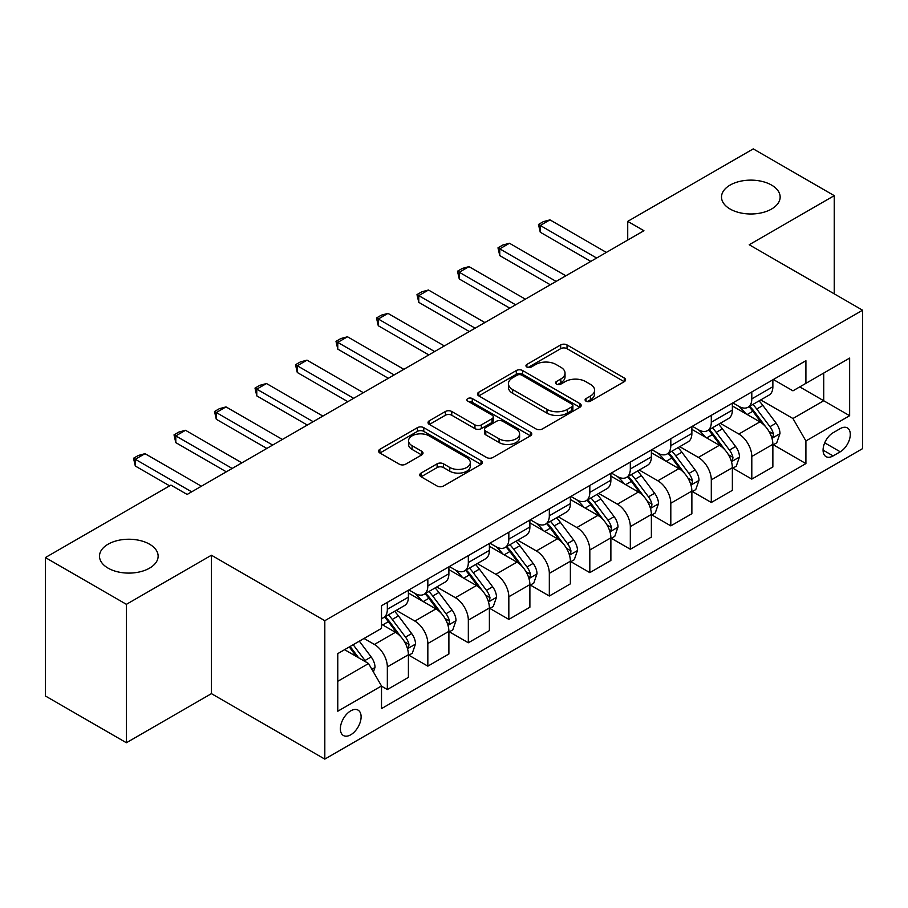 <?xml version="1.0" encoding="UTF-8"?>
<svg xmlns="http://www.w3.org/2000/svg" width="908" height="908" viewBox="0 0 908 908"><rect width="100%" height="100%" fill="white"/><g stroke="black" fill="none" stroke-linecap="round" stroke-linejoin="round"><path stroke-width="1.36" d="M586.023 401.166A3.144 1.816 0 0 0 590.472 401.166L624.261 381.666A4.495 2.599 0 0 0 625.578 379.828A4.495 2.599 0 0 0 624.261 377.989L567.023 344.938A4.495 2.599 0 0 0 560.667 344.938L526.878 364.449A3.144 1.816 0 0 0 525.959 365.731A3.144 1.816 0 0 0 526.878 367.025A3.144 1.816 0 0 0 531.328 367.025L535.709 364.494A14.392 8.308 0 0 1 556.059 364.494L560.826 367.252A14.392 8.308 0 0 1 565.037 373.12A14.392 8.308 0 0 1 560.826 378.999L556.456 381.519A3.144 1.816 0 0 0 555.526 382.813A3.144 1.816 0 0 0 556.456 384.095A3.144 1.816 0 0 0 560.906 384.095L565.275 381.564A14.392 8.308 0 0 1 585.626 381.564L590.393 384.322A14.392 8.308 0 0 1 594.615 390.202A14.392 8.308 0 0 1 590.393 396.07L586.023 398.601A3.144 1.816 0 0 0 585.104 399.883A3.144 1.816 0 0 0 586.023 401.166L586.023 398.601M149.559 544.198A29.317 16.934 0 0 0 117.597 540.532A29.317 16.934 0 0 0 99.494 556.173A29.317 16.934 0 0 0 108.086 568.136A29.317 16.934 0 0 0 140.036 571.813A29.317 16.934 0 0 0 158.14 556.173A29.317 16.934 0 0 0 149.559 544.198M771.562 185.084A29.317 16.934 0 0 0 739.611 181.418A29.317 16.934 0 0 0 721.508 197.059A29.317 16.934 0 0 0 730.1 209.022A29.317 16.934 0 0 0 762.05 212.699A29.317 16.934 0 0 0 780.154 197.059A29.317 16.934 0 0 0 771.562 185.084M350.738 734.788A14.664 8.467 120 0 0 360.317 721.871A14.664 8.467 120 0 0 358.07 710.124A14.664 8.467 120 0 0 350.738 710.85A14.664 8.467 120 0 0 341.158 723.767A14.664 8.467 120 0 0 343.406 735.514A14.664 8.467 120 0 0 350.738 734.788M421.062 473.091A4.495 2.599 0 0 0 419.746 474.929A4.495 2.599 0 0 0 421.062 476.757L437.123 486.03A4.495 2.599 0 0 0 443.49 486.03L481.013 464.374A4.495 2.599 0 0 0 482.33 462.535A4.495 2.599 0 0 0 481.013 460.696L423.775 427.657A4.495 2.599 0 0 0 417.408 427.657L379.885 449.312A4.495 2.599 0 0 0 378.568 451.151A4.495 2.599 0 0 0 379.885 452.99L399.282 464.181A4.495 2.599 0 0 0 405.649 464.181L421.698 454.919A4.495 2.599 0 0 0 423.014 453.081A4.495 2.599 0 0 0 421.698 451.242L412.084 445.692A12.031 6.946 0 0 1 408.555 440.777A12.031 6.946 0 0 1 415.989 434.364A12.031 6.946 0 0 1 429.098 435.863L466.78 457.621A12.031 6.946 0 0 1 470.299 462.535A12.031 6.946 0 0 1 462.876 468.948A12.031 6.946 0 0 1 449.766 467.45L443.49 463.818A4.495 2.599 0 0 0 437.123 463.818L421.062 473.091L421.062 476.757M211.428 555.231L126.394 604.331L45.4 557.569L45.4 695.982L126.394 742.744L211.428 693.644L324.814 759.111L324.814 620.697L211.428 555.231L211.428 693.644M834.248 293.851L834.248 195.651L749.214 244.751L862.6 310.218L324.814 620.697M834.248 195.651L753.265 148.889L627.723 221.37L627.723 240.075M45.4 557.569L170.931 485.099L187.139 494.451L643.92 230.723L627.723 221.37M536.026 428.939A4.495 2.599 0 0 0 542.382 428.939L579.906 407.272A4.495 2.599 0 0 0 581.222 405.433A4.495 2.599 0 0 0 579.906 403.606L522.668 370.555A4.495 2.599 0 0 0 516.3 370.555L478.777 392.222A4.495 2.599 0 0 0 477.46 394.049A4.495 2.599 0 0 0 478.777 395.888L536.026 428.939M469.073 401.847A3.144 1.816 0 0 1 472.262 402.289L472.262 398.555L530.454 432.151A4.495 2.599 0 0 1 531.77 433.99A4.495 2.599 0 0 1 530.454 435.817L492.93 457.484A4.495 2.599 0 0 1 486.575 457.484L429.336 424.433L429.336 420.767A4.495 2.599 0 0 0 428.02 422.606A4.495 2.599 0 0 0 429.336 424.433M429.336 420.767L445.397 411.494A4.495 2.599 0 0 1 451.753 411.494L474.963 424.899A4.495 2.599 0 0 0 481.331 424.899L491.977 418.747A4.495 2.599 0 0 0 493.294 416.908A4.495 2.599 0 0 0 491.977 415.07L467.813 401.12A3.144 1.816 0 0 1 466.894 399.838A3.144 1.816 0 0 1 468.834 398.158A3.144 1.816 0 0 1 472.262 398.555M840.252 428.61L833.124 432.73A14.199 8.195 120 0 0 823.84 445.238A14.199 8.195 120 0 0 826.019 456.622A14.199 8.195 120 0 0 833.124 455.918L840.252 451.798A14.199 8.195 120 0 0 849.525 439.29A14.199 8.195 120 0 0 847.346 427.906A14.199 8.195 120 0 0 840.252 428.61M324.814 759.111L862.6 448.62L862.6 310.218M773.344 379.51L792.945 390.826L805.907 383.346L805.907 360.714L381.508 605.738L381.508 628.37L337.776 653.612L337.776 711.225L381.508 685.971L381.508 708.603L805.907 463.591L805.907 440.959L792.945 418.509L760.734 399.917M805.907 383.346L849.638 358.093L849.638 415.705L805.907 440.959M126.394 604.331L126.394 742.744M799.755 386.899L823.726 400.746L823.726 373.063L849.638 358.093M792.945 418.509L823.726 400.746L849.638 415.705M337.776 681.295L368.557 663.532L344.586 649.685M381.508 686.164L387.341 689.535L387.341 666.903A18.33 10.578 -120 0 0 374.391 644.453L364.017 638.472M387.341 689.535L408.407 677.368L408.407 654.736A18.33 10.578 -120 0 0 395.445 632.297L381.508 624.25M408.884 655.213L427.838 666.154L427.838 643.522A18.33 10.578 -120 0 0 414.877 621.072L396.274 610.335M427.838 666.154L448.892 653.987L448.892 631.355A18.33 10.578 -120 0 0 435.942 608.916L408.407 593.015M449.381 631.832L468.335 642.773L468.335 620.141A18.33 10.578 -120 0 0 455.373 597.691L436.771 586.954M468.335 642.773L489.389 630.617L489.389 607.985A18.33 10.578 -120 0 0 476.439 585.535L448.892 569.634M489.877 608.451L508.832 619.392L508.832 596.76A18.33 10.578 -120 0 0 495.87 574.31L477.267 563.573M508.832 619.392L529.886 607.236L529.886 584.604A18.33 10.578 -120 0 0 516.924 562.154L489.389 546.253M530.374 585.07L549.329 596.011L549.329 573.379A18.33 10.578 -120 0 0 536.367 550.929L517.764 540.192M549.329 596.011L570.383 583.855L570.383 561.223A18.33 10.578 -120 0 0 557.421 538.773L529.886 522.872M570.871 561.689L589.825 572.63L589.825 549.998A18.33 10.578 -120 0 0 576.864 527.548L558.261 516.811M589.825 572.63L610.88 560.474L610.88 537.842A18.33 10.578 -120 0 0 597.918 515.392L570.383 499.502M611.368 538.308L630.322 549.249L630.322 526.617A18.33 10.578 -120 0 0 617.361 504.178L598.758 493.43M630.322 549.249L651.376 537.093L651.376 514.461A18.33 10.578 -120 0 0 638.415 492.011L610.88 476.121M651.865 514.927L670.808 525.868L670.808 503.236A18.33 10.578 -120 0 0 657.857 480.797L639.243 470.049M670.808 525.868L691.873 513.712L691.873 491.08A18.33 10.578 -120 0 0 678.912 468.641L651.376 452.74M692.361 491.546L711.305 502.487L711.305 479.855A18.33 10.578 -120 0 0 698.354 457.416L679.74 446.668M711.305 502.487L732.37 490.331L732.37 467.699A18.33 10.578 -120 0 0 719.408 445.261L691.873 429.359M732.847 468.165L751.801 479.106L751.801 456.474A18.33 10.578 -120 0 0 738.851 434.035L720.237 423.287M751.801 479.106L772.867 466.95L772.867 444.318A18.33 10.578 -120 0 0 759.905 421.88L732.37 405.978M732.847 402.891L738.851 406.353A18.33 10.578 -120 0 0 748.01 407.261A18.33 10.578 -120 0 0 751.801 398.873L751.801 391.95M692.361 426.272L698.354 429.734A18.33 10.578 -120 0 0 707.514 430.642A18.33 10.578 -120 0 0 711.305 422.254L711.305 415.331M651.865 449.653L657.857 453.115A18.33 10.578 -120 0 0 667.017 454.023A18.33 10.578 -120 0 0 670.808 445.635L670.808 438.712M611.368 473.034L617.361 476.496A18.33 10.578 -120 0 0 626.52 477.404A18.33 10.578 -120 0 0 630.322 469.005L630.322 462.093M570.871 496.415L576.864 499.877A18.33 10.578 -120 0 0 586.023 500.773A18.33 10.578 -120 0 0 589.825 492.386L589.825 485.474M530.374 519.796L536.367 523.246A18.33 10.578 -120 0 0 545.526 524.154A18.33 10.578 -120 0 0 549.329 515.767L549.329 508.843M489.877 543.166L495.87 546.627A18.33 10.578 -120 0 0 505.041 547.535A18.33 10.578 -120 0 0 508.832 539.148L508.832 532.224M449.381 566.547L455.373 570.008A18.33 10.578 -120 0 0 464.544 570.916A18.33 10.578 -120 0 0 468.335 562.529L468.335 555.605M408.884 589.928L414.877 593.389A18.33 10.578 -120 0 0 424.047 594.297A18.33 10.578 -120 0 0 427.838 585.91L427.838 578.986M773.344 444.784L805.907 463.591M748.01 407.261L769.065 395.105A18.33 10.578 -120 0 0 772.867 386.717L772.867 379.794M707.514 430.642L728.568 418.486A18.33 10.578 -120 0 0 732.37 410.087L732.37 403.175M667.017 454.023L688.071 441.867A18.33 10.578 -120 0 0 691.873 433.468L691.873 426.556M626.52 477.404L647.574 465.236A18.33 10.578 -120 0 0 651.376 456.849L651.376 449.937M586.023 500.773L607.089 488.618A18.33 10.578 -120 0 0 610.88 480.23L610.88 473.306M545.526 524.154L566.592 511.999A18.33 10.578 -120 0 0 570.383 503.611L570.383 496.687M505.041 547.535L526.095 535.38A18.33 10.578 -120 0 0 529.886 526.992L529.886 520.068M464.544 570.916L485.598 558.76A18.33 10.578 -120 0 0 489.389 550.373L489.389 543.449M424.047 594.297L445.102 582.141A18.33 10.578 -120 0 0 448.892 573.754L448.892 566.83M381.508 618.416A18.33 10.578 -120 0 0 383.551 617.678L404.605 605.523A18.33 10.578 -120 0 0 408.407 597.135L408.407 590.211M383.551 617.678A18.33 10.578 -120 0 0 387.341 609.291L387.341 602.367M368.557 663.532L381.508 685.971M587.283 401.608L590.393 399.815A14.392 8.308 0 0 0 594.615 393.936L594.615 390.202M565.037 373.12L565.037 376.865A14.392 8.308 0 0 1 560.826 382.745L557.705 384.538M624.205 381.701L567.023 348.683A4.495 2.599 0 0 0 560.667 348.683L528.138 367.468M579.849 407.306L522.668 374.3A4.495 2.599 0 0 0 516.3 374.3L478.845 395.922M571.949 406.727A3.144 1.816 0 0 0 572.88 405.433A3.144 1.816 0 0 0 571.949 404.151L521.714 375.14A3.144 1.816 0 0 0 517.265 375.14L512.645 377.807A14.392 8.308 0 0 0 508.435 383.675A14.392 8.308 0 0 0 512.645 389.555L546.991 409.383A14.392 8.308 0 0 0 567.341 409.383L571.949 406.727L571.949 410.461A3.144 1.816 0 0 0 572.88 409.179L572.88 405.433M508.435 383.675L508.435 387.421A14.392 8.308 0 0 0 512.645 393.3L512.645 389.555M571.949 410.461L567.341 413.129A14.392 8.308 0 0 1 546.991 413.129L512.645 393.3M429.393 424.467L445.397 415.24L445.397 411.494M493.294 416.908L493.294 420.654A4.495 2.599 0 0 1 491.977 422.492L481.331 428.633A4.495 2.599 0 0 1 474.963 428.633L451.753 415.24A4.495 2.599 0 0 0 445.397 415.24M472.262 402.289L530.397 435.851M499.06 438.802A12.031 6.946 0 0 0 512.169 440.312A12.031 6.946 0 0 0 519.592 433.888A12.031 6.946 0 0 0 516.062 428.985L502.794 421.312A4.495 2.599 0 0 0 496.426 421.312L485.78 427.464A4.495 2.599 0 0 0 484.463 429.302A4.495 2.599 0 0 0 485.78 431.141L499.06 438.802L499.06 442.548A12.031 6.946 0 0 0 512.169 444.046A12.031 6.946 0 0 0 519.592 437.633L519.592 433.888M484.463 429.302L484.463 433.048A4.495 2.599 0 0 0 485.78 434.875L485.78 431.141M499.06 442.548L485.78 434.875M470.299 462.535L470.299 466.269A12.031 6.946 0 0 1 462.876 472.693A12.031 6.946 0 0 1 449.766 471.184L443.49 467.563A4.495 2.599 0 0 0 437.123 467.563L421.13 476.791M408.555 440.777L408.555 444.523A12.031 6.946 0 0 0 412.084 449.426L412.084 445.692M421.641 454.953L412.084 449.426M480.945 464.408L423.775 431.391A4.495 2.599 0 0 0 417.408 431.391L379.941 453.024M772.867 445.068L776.749 442.82L779.983 433.468A12.144 7.014 -120 0 0 776.113 423.128L762.879 405.467A35.049 20.237 -120 0 0 759.054 400.882M745.888 413.787A35.049 20.237 -120 0 0 738.715 406.273M771.755 437.633L773.162 436.112L773.434 433.99A12.144 7.014 -120 0 0 769.961 426.692L756.716 409.02A35.049 20.237 -120 0 0 752.891 404.435M749.633 406.319A29.09 16.798 60 0 1 754.412 411.755L765.614 426.703M749.009 406.682A35.049 20.237 60 0 1 752.834 411.267L761.63 423.014M596.624 258.031L540.26 225.479L540.26 232.221L538.478 224.458L543.336 221.654L549.976 219.872L606.34 252.413M590.79 261.391L540.26 232.221M549.976 219.872L540.26 225.479L538.478 224.458M732.37 468.449L736.252 466.201L739.487 456.849A12.144 7.014 -120 0 0 735.616 446.509L722.382 428.848A35.049 20.237 -120 0 0 718.557 424.263M705.391 437.168A35.049 20.237 -120 0 0 698.218 429.654M731.258 461.014L732.677 459.493L732.938 457.371A12.144 7.014 -120 0 0 729.465 450.073L716.23 432.401A35.049 20.237 -120 0 0 712.405 427.816M709.137 429.7A29.09 16.798 60 0 1 713.915 435.125L725.117 450.084M708.512 430.063A35.049 20.237 60 0 1 712.337 434.637L721.134 446.384M691.873 491.83L695.755 489.582L699.001 480.23A12.144 7.014 -120 0 0 695.119 469.89L681.885 452.218A35.049 20.237 -120 0 0 678.06 447.644M664.894 460.549A35.049 20.237 -120 0 0 657.721 453.035M690.761 484.395L692.18 482.863L692.441 480.752A12.144 7.014 -120 0 0 688.968 473.443L675.734 455.782A35.049 20.237 -120 0 0 671.909 451.197M668.64 453.081A29.09 16.798 60 0 1 673.418 458.506L684.621 473.465M668.016 453.444A35.049 20.237 60 0 1 671.841 458.018L680.648 469.765M651.376 515.211L655.258 512.963L658.504 503.611A12.144 7.014 -120 0 0 654.623 493.271L641.389 475.599A35.049 20.237 -120 0 0 637.564 471.025M624.398 483.919A35.049 20.237 -120 0 0 617.224 476.416M650.264 507.776L651.683 506.244L651.944 504.133A12.144 7.014 -120 0 0 648.471 496.824L635.237 479.152A35.049 20.237 -120 0 0 631.412 474.578M628.143 476.462A29.09 16.798 60 0 1 632.921 481.887L644.124 496.846M627.519 476.825A35.049 20.237 60 0 1 631.344 481.399L640.151 493.146M556.127 281.412L499.763 248.86L499.763 255.602L497.981 247.839L502.839 245.035L509.479 243.253L565.843 275.794M550.293 284.772L499.763 255.602M509.479 243.253L499.763 248.86L497.981 247.839M515.63 304.793L459.266 272.241L459.266 278.983L457.484 271.22L462.342 268.405L468.982 266.634L525.357 299.175M509.808 308.152L459.266 278.983M468.982 266.634L459.266 272.241L457.484 271.22M475.134 328.174L418.77 295.622L418.77 302.353L416.988 294.601L421.845 291.786L428.485 290.015L484.861 322.556M469.311 331.534L418.77 302.353M428.485 290.015L418.77 295.622L416.988 294.601M610.88 538.592L614.773 536.344L618.008 526.992A12.144 7.014 -120 0 0 614.126 516.652L600.892 498.98A35.049 20.237 -120 0 0 597.067 494.406M583.901 507.3A35.049 20.237 -120 0 0 576.728 499.797M609.779 531.157L611.186 529.625L611.447 527.514A12.144 7.014 -120 0 0 607.974 520.205L594.74 502.533A35.049 20.237 -120 0 0 590.915 497.959M587.658 499.843A29.09 16.798 60 0 1 592.425 505.268L603.627 520.227M587.022 500.206A35.049 20.237 60 0 1 590.847 504.78L599.655 516.527M434.648 351.544L378.273 319.003L378.273 325.734L376.491 317.97L381.349 315.167L387.988 313.396L444.364 345.937M428.814 354.914L378.273 325.734M387.988 313.396L378.273 319.003L376.491 317.97M570.383 561.973L574.276 559.725L577.511 550.373A12.144 7.014 -120 0 0 573.64 540.033L560.395 522.361A35.049 20.237 -120 0 0 556.57 517.787M543.404 530.681A35.049 20.237 -120 0 0 536.231 523.178M569.282 554.527L570.689 553.006L570.95 550.884A12.144 7.014 -120 0 0 567.477 543.586L554.243 525.914A35.049 20.237 -120 0 0 550.418 521.34M547.161 523.224A29.09 16.798 60 0 1 551.928 528.649L563.13 543.597M546.537 523.576A35.049 20.237 60 0 1 550.35 528.161L559.158 539.908M529.886 585.354L533.779 583.106L537.014 573.754A12.144 7.014 -120 0 0 533.144 563.414L519.898 545.742A35.049 20.237 -120 0 0 516.073 541.168M502.919 554.062A35.049 20.237 -120 0 0 495.734 546.559M528.785 577.908L530.193 576.387L530.465 574.265A12.144 7.014 -120 0 0 526.981 566.967L513.746 549.295A35.049 20.237 -120 0 0 509.921 544.721M506.664 546.605A29.09 16.798 60 0 1 511.442 552.03L522.645 566.978M506.04 546.957A35.049 20.237 60 0 1 509.865 551.542L518.661 563.289M489.389 608.723L493.282 606.487L496.517 597.135A12.144 7.014 -120 0 0 492.647 586.795L479.413 569.123A35.049 20.237 -120 0 0 475.588 564.538M462.422 577.443A35.049 20.237 -120 0 0 455.249 569.929M488.288 601.289L489.696 599.768L489.968 597.646A12.144 7.014 -120 0 0 486.484 590.348L473.25 572.676A35.049 20.237 -120 0 0 469.425 568.102M466.167 569.974A29.09 16.798 60 0 1 470.946 575.411L482.148 590.359M465.543 570.337A35.049 20.237 60 0 1 469.368 574.923L478.164 586.67M448.892 632.104L452.786 629.868L456.02 620.516A12.144 7.014 -120 0 0 452.15 610.176L438.916 592.504A35.049 20.237 -120 0 0 435.091 587.919M421.925 600.824A35.049 20.237 -120 0 0 414.752 593.31M447.792 624.67L449.199 623.149L449.471 621.027A12.144 7.014 -120 0 0 445.998 613.729L432.753 596.057A35.049 20.237 -120 0 0 428.928 591.471M425.67 593.355A29.09 16.798 60 0 1 430.449 598.792L441.651 613.74M425.046 593.719A35.049 20.237 60 0 1 428.871 598.304L437.667 610.051M408.407 655.485L412.289 653.249L415.524 643.885A12.144 7.014 -120 0 0 411.653 633.557L398.419 615.885A35.049 20.237 -120 0 0 394.594 611.3M407.295 648.051L408.702 646.53L408.975 644.408A12.144 7.014 -120 0 0 405.501 637.11L392.256 619.438A35.049 20.237 -120 0 0 388.431 614.852M385.174 616.736A29.09 16.798 60 0 1 389.952 622.173L401.154 637.121M384.549 617.1A35.049 20.237 60 0 1 388.374 621.685L397.171 633.432M394.151 374.925L337.776 342.384L337.776 349.115L335.994 341.351L340.852 338.548L347.492 336.777L403.867 369.318M388.318 378.296L337.776 349.115M347.492 336.777L337.776 342.384L335.994 341.351M353.655 398.306L297.279 365.765L297.279 372.496L295.497 364.732L300.355 361.929L307.006 360.147L363.37 392.699M347.821 401.676L297.279 372.496M307.006 360.147L297.279 365.765L295.497 364.732M313.158 421.687L256.782 389.146L256.782 395.877L255 388.113L259.87 385.31L266.509 383.528L322.873 416.08M307.324 425.058L256.782 395.877M266.509 383.528L256.782 389.146L255 388.113M272.661 445.068L216.286 412.527L216.286 419.258L214.515 411.494L219.373 408.691L226.013 406.909L282.377 439.461M266.827 448.439L216.286 419.258M226.013 406.909L216.286 412.527L214.515 411.494M232.164 468.449L175.8 435.908L175.8 442.639L174.018 434.875L178.876 432.072L185.516 430.29L241.88 462.842M226.33 471.82L175.8 442.639M185.516 430.29L175.8 435.908L174.018 434.875M373.415 671.943L375.027 667.266A12.144 7.014 -120 0 0 371.156 656.938L359.341 641.161M366.106 662.114A12.144 7.014 -120 0 0 365.005 660.491L353.189 644.714M350.147 646.473L358.637 657.801M349.308 646.961L356.504 656.575M191.667 491.83L135.303 459.278L135.303 466.02L133.521 458.256L138.379 455.453L145.019 453.671L201.383 486.211M169.637 485.848L135.303 466.02M145.019 453.671L135.303 459.278L133.521 458.256M374.391 644.453L395.445 632.297M414.877 621.072L435.942 608.916M455.373 597.691L476.439 585.535M495.87 574.31L516.924 562.154M536.367 550.929L557.421 538.773M576.864 527.548L597.918 515.392M617.361 504.178L638.415 492.011M657.857 480.797L678.912 468.641M698.354 457.416L719.408 445.261M738.851 434.035L759.905 421.88M751.801 398.873L772.867 386.717M751.801 456.474L772.867 444.318M711.305 479.855L732.37 467.699M711.305 422.254L732.37 410.087M670.808 503.236L691.873 491.08M670.808 445.635L691.873 433.468M630.322 526.617L651.376 514.461M630.322 469.005L651.376 456.849M589.825 549.998L610.88 537.842M589.825 492.386L610.88 480.23M549.329 573.379L570.383 561.223M549.329 515.767L570.383 503.611M508.832 596.76L529.886 584.604M508.832 539.148L529.886 526.992M468.335 620.141L489.389 607.985M468.335 562.529L489.389 550.373M427.838 643.522L448.892 631.355M427.838 585.91L448.892 573.754M387.341 666.903L408.407 654.736M387.341 609.291L408.407 597.135M824.714 442.832L840.252 451.798M823.079 450.118L833.124 455.918M590.393 399.815L590.393 396.07M556.456 384.095L556.456 381.519M560.826 382.745L560.826 378.999M526.878 367.025L526.878 364.449M560.667 348.683L560.667 344.938M567.023 348.683L567.023 344.938M624.261 381.666L624.261 377.989M478.777 395.888L478.777 392.222M516.3 374.3L516.3 370.555M522.668 374.3L522.668 370.555M579.906 407.272L579.906 403.606M546.991 413.129L546.991 409.383M567.341 413.129L567.341 409.383M451.753 415.24L451.753 411.494M474.963 428.633L474.963 424.899M481.331 428.633L481.331 424.899M491.977 422.492L491.977 418.747M530.454 435.817L530.454 432.151M437.123 467.563L437.123 463.818M443.49 467.563L443.49 463.818M449.766 471.184L449.766 467.45M421.698 454.919L421.698 451.242M379.885 452.99L379.885 449.312M417.408 431.391L417.408 427.657M423.775 431.391L423.775 427.657M481.013 464.374L481.013 460.696M771.959 438.303L779.904 433.706M756.716 409.02L762.879 405.467M747.17 414.525L752.834 411.267M769.961 426.692L776.113 423.128M768.997 431.425L773.434 433.99M731.462 461.684L739.407 457.087M716.23 432.401L722.382 428.848M706.685 437.906L712.337 434.637M729.465 450.073L735.616 446.509M728.5 454.806L732.938 457.371M690.965 485.054L698.922 480.468M675.734 455.782L681.885 452.218M666.188 461.287L671.841 458.018M688.968 473.443L695.119 469.89M688.003 478.187L692.441 480.752M650.469 508.435L658.425 503.849M635.237 479.152L641.389 475.599M625.691 484.668L631.344 481.399M648.471 496.824L654.623 493.271M647.506 501.568L651.944 504.133M609.972 531.816L617.928 527.23M594.74 502.533L600.892 498.98M585.195 508.049L590.847 504.78M607.974 520.205L614.126 516.652M607.009 524.949L611.447 527.514M569.475 555.197L577.431 550.611M554.243 525.914L560.395 522.361M544.698 531.43L550.35 528.161M567.477 543.586L573.64 540.033M566.524 548.33L570.95 550.884M528.978 578.578L536.934 573.981M513.746 549.295L519.898 545.742M504.201 554.811L509.865 551.542M526.981 566.967L533.144 563.414M526.027 571.711L530.465 574.265M488.481 601.959L496.438 597.362M473.25 572.676L479.413 569.123M463.704 578.192L469.368 574.923M486.484 590.348L492.647 586.795M485.53 595.092L489.968 597.646M447.996 625.34L455.941 620.743M432.753 596.057L438.916 592.504M423.207 601.573L428.871 598.304M445.998 613.729L452.15 610.176M445.034 618.473L449.471 621.027M407.499 648.721L415.444 644.124M392.256 619.438L398.419 615.885M382.711 624.942L388.374 621.685M405.501 637.11L411.653 633.557M404.537 641.842L408.975 644.408M371.871 669.287L374.947 667.505M365.005 660.491L371.156 656.938"/></g></svg>
